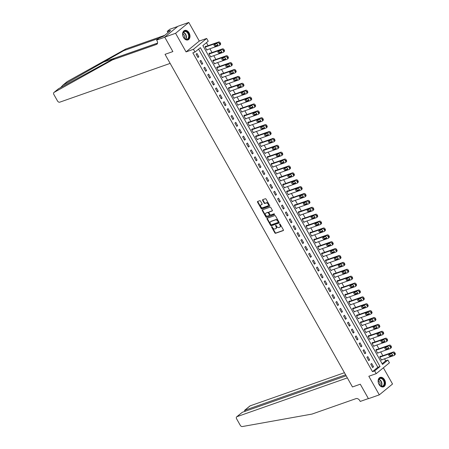 <?xml version="1.0" encoding="UTF-8"?>
<svg xmlns="http://www.w3.org/2000/svg" width="449" height="449" viewBox="0 0 449 449"><rect width="100%" height="100%" fill="white"/><g stroke="black" fill="none" stroke-linecap="round" stroke-linejoin="round"><path stroke-width="0.67" d="M271.707 226.661A0.443 0.309 -129.4 0 0 271.623 227.143L274.861 232.891A0.629 0.438 -129.4 0 0 275.591 233.284L283.268 230.584A0.629 0.438 -129.4 0 0 283.392 229.894L280.154 224.146A0.443 0.309 -129.4 0 0 279.559 224.354L279.974 225.101A2.021 1.403 -129.4 0 1 279.89 227.138A2.021 1.403 -129.4 0 1 279.587 227.312L278.947 227.536A2.021 1.403 -129.4 0 1 276.606 226.285L276.186 225.538A0.443 0.309 -129.4 0 0 275.591 225.752L276.006 226.492A2.021 1.403 -129.4 0 1 275.922 228.535A2.021 1.403 -129.4 0 1 275.619 228.704L274.979 228.928A2.021 1.403 -129.4 0 1 272.638 227.677L272.217 226.936A0.443 0.309 -129.4 0 0 271.707 226.661M271.914 226.666A0.443 0.309 -129.4 0 0 271.976 226.852L275.22 232.599A0.629 0.438 -129.4 0 0 275.95 232.992L283.476 230.343M279.85 223.883A0.443 0.309 -129.4 0 0 279.912 224.062L280.333 224.809L279.974 225.101M275.882 225.275A0.443 0.309 -129.4 0 0 275.944 225.454L276.365 226.201L276.006 226.492M183.518 37.463A5.012 3.497 70.6 0 0 187.968 39.91A5.012 3.497 70.6 0 0 189.091 32.889A5.012 3.497 70.6 0 0 184.646 30.448A5.012 3.497 70.6 0 0 183.518 37.463M379.018 384.423A5.012 3.497 70.6 0 0 383.463 386.864A5.012 3.497 70.6 0 0 384.591 379.848A5.012 3.497 70.6 0 0 380.14 377.407A5.012 3.497 70.6 0 0 379.018 384.423M260.538 201.079A0.629 0.438 -129.4 0 0 259.808 200.686L257.653 201.444A0.629 0.438 -129.4 0 0 257.53 202.134L261.127 208.521A0.629 0.438 -129.4 0 0 261.857 208.908L269.54 206.214A0.629 0.438 -129.4 0 0 269.658 205.524L266.061 199.137A0.629 0.438 -129.4 0 0 265.331 198.75L262.727 199.659A0.629 0.438 -129.4 0 0 262.609 200.355L264.147 203.083A0.629 0.438 -129.4 0 0 264.876 203.476L266.167 203.021A1.689 1.173 -129.4 0 1 268.014 203.891A1.689 1.173 -129.4 0 1 268.053 205.777A1.689 1.173 -129.4 0 1 267.8 205.917L262.744 207.691A1.689 1.173 -129.4 0 1 260.897 206.821A1.689 1.173 -129.4 0 1 260.858 204.94A1.689 1.173 -129.4 0 1 261.11 204.8L261.958 204.503A0.629 0.438 -129.4 0 0 262.076 203.812L260.538 201.079M195.001 52.062L193.446 49.306L206.669 38.457L208.224 41.213L202.864 45.613L382.526 364.459L387.885 360.059L389.44 362.814L376.211 373.663L374.662 370.908L380.022 366.513L200.361 47.661L195.001 52.062L192.829 52.825L372.49 371.671L374.662 370.908M177.652 26.497L169.851 29.241L167.258 31.368L170.665 30.437L163.767 36.1L159.215 37.963L156.622 40.09L164.772 37.228L172.865 51.584L164.71 37.115L175.576 33.299L186.06 51.904L193.446 49.306M376.211 373.663L368.825 376.262L379.304 394.862L368.444 398.678L360.289 384.209L352.465 386.959L165.041 54.335L172.865 51.584L165.041 54.335L170.149 63.399L59.756 102.176A1.931 1.341 -129.4 0 1 57.523 100.98L53.841 94.453A1.931 1.341 -129.4 0 1 53.925 92.505A1.931 1.341 -129.4 0 1 54.06 92.41L112.463 59.891L156.471 44.434A3.216 2.234 -129.4 0 0 156.954 44.165A3.216 2.234 -129.4 0 0 157.088 40.915L156.622 40.09M267.133 218.27A0.629 0.438 -129.4 0 0 267.009 218.96L270.607 225.347A0.629 0.438 -129.4 0 0 271.342 225.735L279.02 223.041A0.629 0.438 -129.4 0 0 279.138 222.35L275.546 215.963A0.629 0.438 -129.4 0 0 274.81 215.571L267.133 218.27M265.87 216.934L262.272 210.547A0.629 0.438 -129.4 0 1 262.39 209.857L270.074 207.163A0.629 0.438 -129.4 0 1 270.803 207.55L272.341 210.284A0.629 0.438 -129.4 0 1 272.223 210.974L269.108 212.068A0.629 0.438 -129.4 0 0 268.985 212.759L270.006 214.571A0.629 0.438 -129.4 0 0 270.736 214.964L273.98 213.825A0.443 0.309 -129.4 0 1 274.406 214.583L266.599 217.322A0.629 0.438 -129.4 0 1 265.87 216.934L266.223 216.637L262.626 210.255L262.272 210.547M164.71 37.115L177.939 26.267L188.799 22.45L175.576 33.299M379.304 394.862L392.533 384.013L383.384 367.782M372.49 371.671L377.85 367.276L198.581 49.126M373.529 366.794L371.665 363.482L370.767 364.218L372.631 367.523L373.529 366.794L372.434 367.175M369.645 359.902L367.782 356.596L366.889 357.325L368.752 360.637L369.645 359.902L368.556 360.283M365.761 353.009L363.898 349.704L363.005 350.439L364.869 353.745L365.761 353.009L364.672 353.397M361.883 346.123L360.019 342.817L359.121 343.547L360.985 346.858L361.883 346.123L360.788 346.505M357.999 339.231L356.136 335.925L355.243 336.66L357.107 339.966L357.999 339.231L356.904 339.618M354.115 332.344L352.252 329.038L351.359 329.768L353.223 333.079L354.115 332.344L353.026 332.726M350.231 325.452L348.368 322.146L347.475 322.882L349.339 326.187L350.231 325.452L349.142 325.839M346.353 318.566L344.49 315.26L343.597 315.989L345.461 319.295L346.353 318.566L345.259 318.947M342.469 311.673L340.606 308.368L339.713 309.103L341.577 312.409L342.469 311.673L341.38 312.061M338.585 304.787L336.722 301.481L335.83 302.211L337.693 305.516L338.585 304.787L337.496 305.168M334.707 297.895L332.844 294.589L331.951 295.324L333.815 298.63L334.707 297.895L333.613 298.276M330.823 291.008L328.96 287.697L328.067 288.432L329.931 291.738L330.823 291.008L329.734 291.39M326.939 284.116L325.076 280.81L324.184 281.545L326.047 284.851L326.939 284.116L325.851 284.498M323.061 277.229L321.198 273.918L320.305 274.653L322.169 277.959L323.061 277.229L321.967 277.611M319.177 270.337L317.314 267.032L316.422 267.767L318.285 271.073L319.177 270.337L318.088 270.719M315.293 263.451L313.43 260.139L312.538 260.875L314.401 264.18L315.293 263.451L314.205 263.832M311.415 256.559L309.552 253.253L308.654 253.982L310.517 257.294L311.415 256.559L310.321 256.94M307.531 249.672L305.668 246.361L304.776 247.096L306.639 250.402L307.531 249.672L306.442 250.054M303.647 242.78L301.784 239.474L300.892 240.204L302.755 243.515L303.647 242.78L302.559 243.162M299.769 235.888L297.906 232.582L297.008 233.317L298.871 236.623L299.769 235.888L298.675 236.275M295.885 229.001L294.022 225.695L293.13 226.425L294.993 229.736L295.885 229.001L294.797 229.383M292.002 222.109L290.138 218.803L289.246 219.539L291.109 222.844L292.002 222.109L290.913 222.496M288.123 215.223L286.26 211.917L285.362 212.646L287.225 215.952L288.123 215.223L287.029 215.604M284.239 208.33L282.376 205.025L281.484 205.76L283.347 209.066L284.239 208.33L283.151 208.718M280.356 201.444L278.492 198.138L277.6 198.868L279.463 202.173L280.356 201.444L279.267 201.826M276.477 194.552L274.614 191.246L273.716 191.981L275.579 195.287L276.477 194.552L275.383 194.939M272.594 187.665L270.73 184.359L269.838 185.089L271.701 188.395L272.594 187.665L271.505 188.047M268.71 180.773L266.846 177.467L265.954 178.202L267.817 181.508L268.71 180.773L267.621 181.155M264.831 173.886L262.968 170.575L262.07 171.31L263.933 174.616L264.831 173.886L263.737 174.268M260.948 166.994L259.084 163.689L258.192 164.424L260.055 167.73L260.948 166.994L259.859 167.376M257.064 160.108L255.2 156.796L254.308 157.532L256.171 160.837L257.064 160.108L255.975 160.489M253.185 153.216L251.322 149.91L250.424 150.645L252.287 153.951L253.185 153.216L252.091 153.597M249.302 146.329L247.438 143.018L246.546 143.753L248.409 147.059L249.302 146.329L248.213 146.711M245.418 139.437L243.554 136.131L242.662 136.861L244.525 140.172L245.418 139.437L244.329 139.819M241.54 132.55L239.671 129.239L238.778 129.974L240.642 133.28L241.54 132.55L240.445 132.932M237.656 125.658L235.792 122.353L234.9 123.082L236.763 126.394L237.656 125.658L236.561 126.04M233.772 118.766L231.909 115.46L231.016 116.196L232.879 119.501L233.772 118.766L232.683 119.153M229.888 111.88L228.025 108.574L227.132 109.303L228.996 112.615L229.888 111.88L228.799 112.261M226.01 104.987L224.146 101.682L223.254 102.417L225.117 105.723L226.01 104.987L224.915 105.375M222.126 98.101L220.263 94.795L219.37 95.525L221.234 98.831L222.126 98.101L221.037 98.483M218.242 91.209L216.379 87.903L215.486 88.638L217.35 91.944L218.242 91.209L217.153 91.596M214.364 84.322L212.5 81.016L211.608 81.746L213.471 85.052L214.364 84.322L213.269 84.704M210.48 77.43L208.617 74.124L207.724 74.86L209.588 78.165L210.48 77.43L209.391 77.817M206.596 70.544L204.733 67.238L203.84 67.967L205.704 71.273L206.596 70.544L205.507 70.925M202.718 63.651L200.855 60.346L199.962 61.081L201.826 64.387L202.718 63.651L201.623 64.033M198.834 56.765L196.971 53.453L196.078 54.189L197.942 57.494L198.834 56.765L197.745 57.146M382.133 363.763L385.713 360.822L384.574 358.807M382.829 355.698L380.696 351.915M378.945 348.811L376.812 345.028M375.061 341.919L372.928 338.136M371.183 335.033L369.05 331.25M367.299 328.14L365.166 324.358M363.415 321.254L361.282 317.471M359.531 314.362L357.404 310.579M355.653 307.475L353.52 303.692M351.769 300.583L349.636 296.8M347.885 293.697L345.758 289.908M344.007 286.804L341.874 283.022M340.123 279.918L337.99 276.129M336.239 273.026L334.112 269.243M332.361 266.139L330.228 262.351M328.477 259.247L326.344 255.464M324.593 252.355L322.466 248.572M320.715 245.468L318.582 241.685M316.831 238.576L314.698 234.793M312.947 231.69L310.815 227.907M309.069 224.797L306.936 221.015M305.185 217.911L303.053 214.128M301.301 211.019L299.169 207.236M297.423 204.132L295.29 200.349M293.539 197.24L291.407 193.457M289.656 190.354L287.523 186.571M285.777 183.461L283.645 179.679M281.893 176.575L279.761 172.786M278.01 169.683L275.877 165.9M274.131 162.796L271.999 159.008M270.247 155.904L268.115 152.121M266.364 149.012L264.231 145.229M262.485 142.125L260.353 138.343M258.602 135.233L256.469 131.45M254.718 128.347L252.585 124.564M250.834 121.455L248.707 117.672M246.956 114.568L244.823 110.785M243.072 107.676L240.939 103.893M239.188 100.789L237.061 97.006M235.31 93.897L233.177 90.114M231.426 87.011L229.293 83.228M227.542 80.118L225.415 76.336M223.664 73.232L221.531 69.449M219.78 66.34L217.647 62.557M215.896 59.453L213.769 55.665M212.018 52.561L209.885 48.778M208.134 45.675L206.445 42.672M380.752 356.427L380.6 356.152L379.702 356.888L381.566 360.193L382.273 359.615M376.874 349.541L376.717 349.26L375.824 349.996L377.688 353.301L378.389 352.723M372.99 342.649L372.833 342.374L371.94 343.109L373.804 346.415L374.505 345.837M369.106 335.762L368.955 335.482L368.057 336.217L369.92 339.523L370.627 338.944M365.228 328.87L365.071 328.595L364.178 329.33L366.042 332.636L366.743 332.058M361.344 321.978L361.187 321.703L360.294 322.438L362.158 325.744L362.859 325.166M357.46 315.091L357.309 314.816L356.411 315.546L358.274 318.857L358.981 318.279M353.582 308.199L353.425 307.924L352.532 308.659L354.396 311.965L355.097 311.387M349.698 301.313L349.541 301.038L348.649 301.767L350.512 305.079L351.213 304.501M345.814 294.421L345.663 294.146L344.765 294.881L346.628 298.187L347.335 297.608M341.93 287.534L341.779 287.259L340.886 287.989L342.75 291.3L343.451 290.722M338.052 280.642L337.895 280.367L337.003 281.102L338.866 284.408L339.567 283.83M334.168 273.755L334.011 273.48L333.119 274.21L334.982 277.516L335.689 276.943M330.284 266.863L330.133 266.588L329.24 267.323L331.104 270.629L331.805 270.051M326.406 259.977L326.249 259.702L325.357 260.431L327.22 263.737L327.922 263.165M322.522 253.084L322.365 252.809L321.473 253.545L323.336 256.85L324.043 256.272M318.638 246.198L318.487 245.923L317.595 246.653L319.458 249.958L320.159 249.386M314.76 239.306L314.603 239.031L313.711 239.766L315.574 243.072L316.276 242.494M310.876 232.419L310.719 232.139L309.827 232.874L311.69 236.18L312.397 235.602M306.993 225.527L306.841 225.252L305.949 225.987L307.812 229.293L308.514 228.715M303.114 218.641L302.957 218.36L302.065 219.095L303.928 222.401L304.63 221.823M299.23 211.748L299.073 211.473L298.181 212.209L300.044 215.514L300.751 214.936M295.347 204.856L295.195 204.581L294.297 205.316L296.16 208.622L296.868 208.044M291.468 197.97L291.311 197.695L290.419 198.424L292.282 201.736L292.984 201.158M287.584 191.078L287.427 190.803L286.535 191.538L288.398 194.844L289.1 194.265M283.701 184.191L283.549 183.916L282.651 184.646L284.514 187.957L285.222 187.379M279.822 177.299L279.665 177.024L278.773 177.759L280.636 181.065L281.338 180.487M275.939 170.412L275.781 170.137L274.889 170.867L276.752 174.178L277.454 173.6M272.055 163.52L271.903 163.245L271.005 163.98L272.869 167.286L273.576 166.708M268.176 156.634L268.019 156.359L267.127 157.088L268.99 160.394L269.692 159.822M264.293 149.742L264.135 149.466L263.243 150.202L265.106 153.507L265.808 152.929M260.409 142.855L260.257 142.58L259.359 143.31L261.223 146.615L261.93 146.043M256.531 135.963L256.373 135.688L255.481 136.423L257.344 139.729L258.046 139.151M252.647 129.076L252.49 128.801L251.597 129.531L253.461 132.837L254.162 132.264M248.763 122.184L248.611 121.909L247.713 122.644L249.577 125.95L250.284 125.372M244.885 115.298L244.727 115.017L243.835 115.752L245.698 119.058L246.4 118.48M241.001 108.405L240.844 108.13L239.951 108.866L241.815 112.171L242.516 111.593M237.117 101.513L236.965 101.238L236.067 101.974L237.931 105.279L238.638 104.701M233.239 94.627L233.082 94.352L232.189 95.081L234.052 98.393L234.754 97.815M229.355 87.735L229.198 87.46L228.305 88.195L230.169 91.501L230.87 90.922M225.471 80.848L225.314 80.573L224.421 81.303L226.285 84.614L226.992 84.036M221.587 73.956L221.436 73.681L220.543 74.416L222.407 77.722L223.108 77.144M217.709 67.069L217.552 66.794L216.659 67.524L218.523 70.835L219.224 70.257M213.825 60.177L213.668 59.902L212.775 60.637L214.639 63.943L215.346 63.365M209.941 53.291L209.79 53.016L208.897 53.745L210.761 57.057L211.462 56.479M206.063 46.399L205.906 46.124L205.013 46.859L206.877 50.165L207.578 49.586M186.06 51.904L199.283 41.05L188.799 22.45M199.283 41.05L206.669 38.457M385.713 360.822L387.885 360.059M377.85 367.276L380.022 366.513M275.922 228.535L276.281 228.244A2.021 1.403 -129.4 0 0 276.365 226.201M279.89 227.138L280.249 226.846A2.021 1.403 -129.4 0 0 280.333 224.809M267.284 218.22A0.629 0.438 -129.4 0 0 267.368 218.669L270.966 225.05A0.629 0.438 -129.4 0 0 271.696 225.443L279.227 222.799M270.87 224.539A0.443 0.309 -129.4 0 0 271.381 224.814L278.122 222.446A0.443 0.309 -129.4 0 0 278.206 221.963L277.763 221.177A2.021 1.403 -129.4 0 0 275.422 219.926L270.82 221.542A2.021 1.403 -129.4 0 0 270.511 221.716A2.021 1.403 -129.4 0 0 270.427 223.754L270.87 224.539M278.24 222.35L278.481 222.154A0.443 0.309 -129.4 0 0 278.565 221.671L278.206 221.963M270.511 221.716L270.87 221.424A2.021 1.403 -129.4 0 1 271.174 221.25L275.781 219.634A2.021 1.403 -129.4 0 1 278.122 220.886L278.565 221.671M262.542 209.806A0.629 0.438 -129.4 0 0 262.626 210.255M272.425 210.733L269.462 211.776A0.629 0.438 -129.4 0 0 269.299 211.911M274.558 214.358L266.599 217.322M265.875 213.202A1.689 1.173 -129.4 0 0 265.617 213.348A1.689 1.173 -129.4 0 0 265.656 215.228A1.689 1.173 -129.4 0 0 267.503 216.098L269.288 215.469A0.629 0.438 -129.4 0 0 269.406 214.779L268.39 212.966A0.629 0.438 -129.4 0 0 267.655 212.579L266.235 212.91A1.689 1.173 -129.4 0 0 265.976 213.051L265.617 213.348M269.451 215.335L269.641 215.178A0.629 0.438 -129.4 0 0 269.765 214.487L269.406 214.779M266.235 212.91L268.014 212.282A0.629 0.438 -129.4 0 1 268.743 212.674L269.765 214.487M266.223 216.637A0.629 0.438 -129.4 0 0 266.959 217.03M260.858 204.94L261.217 204.649A1.689 1.173 -129.4 0 1 261.47 204.503L262.165 204.261M268.053 205.777L268.412 205.479A1.689 1.173 -129.4 0 0 268.373 203.599A1.689 1.173 -129.4 0 0 266.526 202.729L266.167 203.021M262.878 199.609A0.629 0.438 -129.4 0 0 262.962 200.058L264.506 202.791A0.629 0.438 -129.4 0 0 265.236 203.184L266.526 202.729M257.805 201.393A0.629 0.438 -129.4 0 0 257.889 201.842L261.486 208.224A0.629 0.438 -129.4 0 0 262.216 208.617L269.748 205.973M379.86 357.163L392.465 352.734A1.285 0.892 -129.4 0 1 393.953 353.531L394.267 354.081A1.285 0.892 -129.4 0 1 394.211 355.384A1.285 0.892 -129.4 0 1 394.014 355.49L381.414 359.918M379.893 356.731L393.358 351.999A1.285 0.892 50.6 0 1 394.851 352.796L395.159 353.346A1.285 0.892 50.6 0 1 395.103 354.648L394.211 355.384M389.631 354.323A1.027 0.713 -129.4 0 0 390.08 355.271A1.027 0.713 -129.4 0 0 390.978 355.541L392.533 354.996M391.18 353.778L389.092 354.514A1.027 0.713 -129.4 0 0 388.935 354.598A1.027 0.713 -129.4 0 0 388.963 355.748A1.027 0.713 -129.4 0 0 390.086 356.276L392.173 355.541A1.027 0.713 -129.4 0 0 392.331 355.456A1.027 0.713 -129.4 0 0 392.303 354.312A1.027 0.713 -129.4 0 0 391.18 353.778M344.439 372.715L250.188 405.817L244.845 410.201L245.407 411.2M345.618 374.803L244.587 410.341L249.897 405.98A1.931 1.341 50.6 0 1 250.188 405.817M368.376 398.572L360.289 384.209L352.465 386.959L347.358 377.895L236.965 416.672A1.931 1.341 -129.4 0 0 236.674 416.835A1.931 1.341 -129.4 0 0 236.589 418.782L240.271 425.31A1.931 1.341 -129.4 0 0 242.342 426.55L312.033 414.068L356.04 398.611A3.216 2.234 50.6 0 1 359.767 400.603L360.233 401.434L368.376 398.572M346.179 375.802L242.308 412.283L236.965 416.672M236.674 416.835L242.308 412.283M244.868 411.385L244.587 410.341M53.925 92.505L58.572 88.706L114.422 58.286L157.543 43.143M67.024 81.769A1.931 1.341 50.6 0 1 67.148 81.651A1.931 1.341 50.6 0 1 67.288 81.555L125.692 49.042L123.733 50.647L62.77 85.259L60.564 87.723M114.422 58.286L112.463 59.891M125.692 49.042L164.682 35.348M158.744 38.35L123.733 50.647M167.258 31.368L167.977 32.642M169.357 30.897L169.593 31.312M375.976 350.271L388.581 345.842A1.285 0.892 -129.4 0 1 390.074 346.639L390.383 347.195A1.285 0.892 -129.4 0 1 390.327 348.491A1.285 0.892 -129.4 0 1 390.136 348.598L377.53 353.026M376.015 349.838L389.474 345.113A1.285 0.892 50.6 0 1 390.967 345.91L391.275 346.46A1.285 0.892 50.6 0 1 391.225 347.756L390.327 348.491M385.747 347.436A1.027 0.713 -129.4 0 0 386.202 348.385A1.027 0.713 -129.4 0 0 387.1 348.654L388.649 348.11M387.296 346.892L385.208 347.621A1.027 0.713 -129.4 0 0 385.057 347.711A1.027 0.713 -129.4 0 0 385.079 348.856A1.027 0.713 -129.4 0 0 386.202 349.384L388.29 348.654A1.027 0.713 -129.4 0 0 388.447 348.564A1.027 0.713 -129.4 0 0 388.424 347.419A1.027 0.713 -129.4 0 0 387.296 346.892M372.098 343.384L384.698 338.956A1.285 0.892 -129.4 0 1 386.191 339.753L386.499 340.303A1.285 0.892 -129.4 0 1 386.449 341.605A1.285 0.892 -129.4 0 1 386.252 341.711L373.647 346.14M372.131 342.952L385.596 338.22A1.285 0.892 50.6 0 1 387.083 339.017L387.392 339.567A1.285 0.892 50.6 0 1 387.341 340.87L386.449 341.605M381.863 340.544A1.027 0.713 -129.4 0 0 382.318 341.493A1.027 0.713 -129.4 0 0 383.216 341.762L384.765 341.218M383.412 340L381.33 340.735A1.027 0.713 -129.4 0 0 381.173 340.819A1.027 0.713 -129.4 0 0 381.195 341.964A1.027 0.713 -129.4 0 0 382.324 342.497L384.406 341.762A1.027 0.713 -129.4 0 0 384.563 341.678A1.027 0.713 -129.4 0 0 384.54 340.533A1.027 0.713 -129.4 0 0 383.412 340M368.214 336.492L380.819 332.064A1.285 0.892 -129.4 0 1 382.307 332.861L382.621 333.416A1.285 0.892 -129.4 0 1 382.565 334.713A1.285 0.892 -129.4 0 1 382.368 334.819L369.768 339.248M368.247 336.06L381.712 331.334A1.285 0.892 50.6 0 1 383.199 332.131L383.513 332.681A1.285 0.892 50.6 0 1 383.457 333.977L382.565 334.713M377.985 333.658A1.027 0.713 -129.4 0 0 378.434 334.606A1.027 0.713 -129.4 0 0 379.332 334.875L380.887 334.331M379.534 333.113L377.446 333.843A1.027 0.713 -129.4 0 0 377.289 333.933A1.027 0.713 -129.4 0 0 377.317 335.077A1.027 0.713 -129.4 0 0 378.44 335.605L380.528 334.875A1.027 0.713 -129.4 0 0 380.685 334.786A1.027 0.713 -129.4 0 0 380.657 333.641A1.027 0.713 -129.4 0 0 379.534 333.113M364.33 329.605L376.936 325.177A1.285 0.892 -129.4 0 1 378.428 325.974L378.737 326.524A1.285 0.892 -129.4 0 1 378.681 327.821A1.285 0.892 -129.4 0 1 378.49 327.933L365.884 332.361M364.369 329.173L377.828 324.442A1.285 0.892 50.6 0 1 379.321 325.239L379.63 325.789A1.285 0.892 50.6 0 1 379.579 327.091L378.681 327.821M374.101 326.765A1.027 0.713 -129.4 0 0 374.556 327.714A1.027 0.713 -129.4 0 0 375.454 327.983L377.003 327.439M375.65 326.221L373.562 326.956A1.027 0.713 -129.4 0 0 373.411 327.04A1.027 0.713 -129.4 0 0 373.433 328.185A1.027 0.713 -129.4 0 0 374.556 328.719L376.644 327.983A1.027 0.713 -129.4 0 0 376.801 327.899A1.027 0.713 -129.4 0 0 376.778 326.754A1.027 0.713 -129.4 0 0 375.65 326.221M384.591 382.402A4.338 3.025 -109.4 0 1 382.834 386.37A4.338 3.025 -109.4 0 1 379.012 384.176A4.338 3.025 -109.4 0 1 378.344 382.29A4.338 3.025 -109.4 0 1 378.316 382.11A4.338 3.025 -109.4 0 1 380.847 378.047A4.338 3.025 -109.4 0 1 384.591 382.402M378.99 384.142A4.019 2.801 70.6 0 0 382.57 386.123A4.019 2.801 70.6 0 0 384.142 382.469A4.019 2.801 70.6 0 0 379.91 378.541A4.019 2.801 70.6 0 0 378.333 382.2A4.019 2.801 70.6 0 0 378.355 382.324M379.899 385.326A2.862 1.992 70.6 0 0 380.135 383.541A2.862 1.992 70.6 0 0 378.322 380.836M383.109 386.954L383.081 386.965A4.978 3.474 70.6 0 0 383.109 386.954A4.978 3.474 70.6 0 0 385.057 382.425A4.978 3.474 70.6 0 0 379.803 377.558A4.978 3.474 70.6 0 0 379.781 377.564L379.803 377.558M184.915 38.872A4.338 3.025 -109.4 0 1 183.512 37.222A4.338 3.025 -109.4 0 1 182.85 35.331A4.338 3.025 -109.4 0 1 183.809 31.621A4.338 3.025 -109.4 0 1 186.997 31.727A4.338 3.025 -109.4 0 1 188.978 37.531A4.338 3.025 -109.4 0 1 184.915 38.872M183.495 37.188A4.019 2.801 70.6 0 0 184.775 38.687A4.019 2.801 70.6 0 0 187.07 39.164A4.019 2.801 70.6 0 0 188.692 35.993A4.019 2.801 70.6 0 0 186.705 32.07A4.019 2.801 70.6 0 0 184.41 31.587A4.019 2.801 70.6 0 0 182.855 35.37M184.399 38.373A2.862 1.992 70.6 0 0 183.254 34.135A2.862 1.992 70.6 0 0 182.822 33.877M187.609 40L187.581 40.012A4.978 3.474 70.6 0 0 187.609 40A4.978 3.474 70.6 0 0 189.618 36.066A4.978 3.474 70.6 0 0 187.154 31.194A4.978 3.474 70.6 0 0 184.303 30.599A4.978 3.474 70.6 0 0 184.281 30.611L184.303 30.599M360.452 322.713L373.052 318.285A1.285 0.892 -129.4 0 1 374.545 319.082L374.853 319.632A1.285 0.892 -129.4 0 1 374.803 320.934A1.285 0.892 -129.4 0 1 374.606 321.041L362.001 325.469M360.485 322.281L373.95 317.555A1.285 0.892 50.6 0 1 375.437 318.352L375.746 318.902A1.285 0.892 50.6 0 1 375.695 320.199L374.803 320.934M370.217 319.879A1.027 0.713 -129.4 0 0 370.672 320.827A1.027 0.713 -129.4 0 0 371.57 321.097L373.119 320.552M371.766 319.334L369.684 320.064A1.027 0.713 -129.4 0 0 369.527 320.154A1.027 0.713 -129.4 0 0 369.549 321.299A1.027 0.713 -129.4 0 0 370.678 321.826L372.76 321.097A1.027 0.713 -129.4 0 0 372.917 321.007A1.027 0.713 -129.4 0 0 372.894 319.862A1.027 0.713 -129.4 0 0 371.766 319.334M356.568 315.827L369.173 311.398A1.285 0.892 -129.4 0 1 370.661 312.195L370.975 312.745A1.285 0.892 -129.4 0 1 370.919 314.042A1.285 0.892 -129.4 0 1 370.722 314.154L358.122 318.582M356.601 315.394L370.066 310.663A1.285 0.892 50.6 0 1 371.553 311.46L371.867 312.01A1.285 0.892 50.6 0 1 371.811 313.312L370.919 314.042M366.339 312.987A1.027 0.713 -129.4 0 0 366.788 313.935A1.027 0.713 -129.4 0 0 367.686 314.205L369.235 313.66M367.888 312.442L365.8 313.178A1.027 0.713 -129.4 0 0 365.643 313.262A1.027 0.713 -129.4 0 0 365.671 314.407A1.027 0.713 -129.4 0 0 366.794 314.94L368.882 314.205A1.027 0.713 -129.4 0 0 369.033 314.12A1.027 0.713 -129.4 0 0 369.011 312.975A1.027 0.713 -129.4 0 0 367.888 312.442M352.684 308.934L365.29 304.506A1.285 0.892 -129.4 0 1 366.782 305.303L367.091 305.853A1.285 0.892 -129.4 0 1 367.035 307.155A1.285 0.892 -129.4 0 1 366.844 307.262L354.239 311.69M352.723 308.502L366.182 303.777A1.285 0.892 50.6 0 1 367.675 304.574L367.984 305.124A1.285 0.892 50.6 0 1 367.933 306.42L367.035 307.155M362.455 306.1A1.027 0.713 -129.4 0 0 362.91 307.049A1.027 0.713 -129.4 0 0 363.808 307.318L365.357 306.774M364.004 305.556L361.916 306.285A1.027 0.713 -129.4 0 0 361.765 306.375A1.027 0.713 -129.4 0 0 361.787 307.52A1.027 0.713 -129.4 0 0 362.91 308.048L364.998 307.318A1.027 0.713 -129.4 0 0 365.155 307.228A1.027 0.713 -129.4 0 0 365.132 306.083A1.027 0.713 -129.4 0 0 364.004 305.556M348.806 302.042L361.406 297.62A1.285 0.892 -129.4 0 1 362.899 298.417L363.207 298.967A1.285 0.892 -129.4 0 1 363.157 300.263A1.285 0.892 -129.4 0 1 362.96 300.375L350.355 304.804M348.839 301.616L362.304 296.884A1.285 0.892 50.6 0 1 363.791 297.681L364.1 298.231A1.285 0.892 50.6 0 1 364.049 299.534L363.157 300.263M358.571 299.208A1.027 0.713 -129.4 0 0 359.026 300.156A1.027 0.713 -129.4 0 0 359.924 300.426L361.473 299.881M360.12 298.664L358.038 299.399A1.027 0.713 -129.4 0 0 357.881 299.483A1.027 0.713 -129.4 0 0 357.904 300.628A1.027 0.713 -129.4 0 0 359.032 301.161L361.114 300.426A1.027 0.713 -129.4 0 0 361.271 300.342A1.027 0.713 -129.4 0 0 361.249 299.191A1.027 0.713 -129.4 0 0 360.12 298.664M344.922 295.156L357.527 290.728A1.285 0.892 -129.4 0 1 359.015 291.524L359.329 292.075A1.285 0.892 -129.4 0 1 359.273 293.377A1.285 0.892 -129.4 0 1 359.077 293.483L346.476 297.911M344.955 294.724L358.42 289.998A1.285 0.892 50.6 0 1 359.907 290.795L360.221 291.345A1.285 0.892 50.6 0 1 360.165 292.641L359.273 293.377M354.688 292.316A1.027 0.713 -129.4 0 0 355.142 293.264A1.027 0.713 -129.4 0 0 356.04 293.539L357.589 292.995M356.242 291.771L354.154 292.507A1.027 0.713 -129.4 0 0 353.997 292.591A1.027 0.713 -129.4 0 0 354.025 293.741A1.027 0.713 -129.4 0 0 355.148 294.269L357.236 293.539A1.027 0.713 -129.4 0 0 357.387 293.45A1.027 0.713 -129.4 0 0 357.365 292.305A1.027 0.713 -129.4 0 0 356.242 291.771M341.038 288.264L353.644 283.841A1.285 0.892 -129.4 0 1 355.137 284.638L355.445 285.188A1.285 0.892 -129.4 0 1 355.389 286.484A1.285 0.892 -129.4 0 1 355.198 286.597L342.593 291.019M341.072 287.837L354.536 283.106A1.285 0.892 50.6 0 1 356.029 283.903L356.338 284.453A1.285 0.892 50.6 0 1 356.281 285.755L355.389 286.484M350.809 285.429A1.027 0.713 -129.4 0 0 351.264 286.378A1.027 0.713 -129.4 0 0 352.162 286.647L353.711 286.103M352.358 284.885L350.271 285.615A1.027 0.713 -129.4 0 0 350.119 285.704A1.027 0.713 -129.4 0 0 350.141 286.849A1.027 0.713 -129.4 0 0 351.264 287.382L353.352 286.647A1.027 0.713 -129.4 0 0 353.509 286.563A1.027 0.713 -129.4 0 0 353.486 285.412A1.027 0.713 -129.4 0 0 352.358 284.885M337.16 281.377L349.76 276.949A1.285 0.892 -129.4 0 1 351.253 277.746L351.561 278.296A1.285 0.892 -129.4 0 1 351.511 279.598A1.285 0.892 -129.4 0 1 351.314 279.705L338.709 284.133M337.193 280.945L350.658 276.214A1.285 0.892 50.6 0 1 352.145 277.011L352.454 277.566A1.285 0.892 50.6 0 1 352.403 278.863L351.511 279.598M346.925 278.537A1.027 0.713 -129.4 0 0 347.38 279.486A1.027 0.713 -129.4 0 0 348.278 279.761L349.827 279.216M348.475 277.993L346.392 278.728A1.027 0.713 -129.4 0 0 346.235 278.812A1.027 0.713 -129.4 0 0 346.258 279.963A1.027 0.713 -129.4 0 0 347.386 280.49L349.468 279.761A1.027 0.713 -129.4 0 0 349.625 279.671A1.027 0.713 -129.4 0 0 349.603 278.526A1.027 0.713 -129.4 0 0 348.475 277.993M333.276 274.485L345.882 270.062A1.285 0.892 -129.4 0 1 347.369 270.859L347.683 271.409A1.285 0.892 -129.4 0 1 347.627 272.706A1.285 0.892 -129.4 0 1 347.431 272.818L334.831 277.241M333.31 274.053L346.774 269.327A1.285 0.892 50.6 0 1 348.261 270.124L348.576 270.674A1.285 0.892 50.6 0 1 348.519 271.976L347.627 272.706M343.042 271.651A1.027 0.713 -129.4 0 0 343.496 272.599A1.027 0.713 -129.4 0 0 344.394 272.869L345.943 272.324M344.596 271.106L342.508 271.836A1.027 0.713 -129.4 0 0 342.351 271.926A1.027 0.713 -129.4 0 0 342.374 273.071A1.027 0.713 -129.4 0 0 343.502 273.604L345.59 272.869A1.027 0.713 -129.4 0 0 345.741 272.784A1.027 0.713 -129.4 0 0 345.719 271.634A1.027 0.713 -129.4 0 0 344.596 271.106M329.392 267.598L341.998 263.17A1.285 0.892 -129.4 0 1 343.485 263.967L343.799 264.517A1.285 0.892 -129.4 0 1 343.743 265.819A1.285 0.892 -129.4 0 1 343.552 265.926L330.947 270.354M329.426 267.166L342.89 262.435A1.285 0.892 50.6 0 1 344.383 263.232L344.692 263.788A1.285 0.892 50.6 0 1 344.636 265.084L343.743 265.819M339.163 264.758A1.027 0.713 -129.4 0 0 339.618 265.707A1.027 0.713 -129.4 0 0 340.516 265.982L342.065 265.432M340.712 264.214L338.625 264.949A1.027 0.713 -129.4 0 0 338.473 265.033A1.027 0.713 -129.4 0 0 338.495 266.184A1.027 0.713 -129.4 0 0 339.618 266.712L341.706 265.982A1.027 0.713 -129.4 0 0 341.863 265.892A1.027 0.713 -129.4 0 0 341.841 264.747A1.027 0.713 -129.4 0 0 340.712 264.214M325.514 260.706L338.114 256.278A1.285 0.892 -129.4 0 1 339.607 257.075L339.915 257.631A1.285 0.892 -129.4 0 1 339.865 258.927A1.285 0.892 -129.4 0 1 339.669 259.034L327.063 263.462M325.547 260.274L339.006 255.548A1.285 0.892 50.6 0 1 340.499 256.345L340.808 256.895A1.285 0.892 50.6 0 1 340.757 258.197L339.865 258.927M335.28 257.872A1.027 0.713 -129.4 0 0 335.734 258.82A1.027 0.713 -129.4 0 0 336.632 259.09L338.181 258.545M336.829 257.328L334.746 258.057A1.027 0.713 -129.4 0 0 334.589 258.147A1.027 0.713 -129.4 0 0 334.612 259.292A1.027 0.713 -129.4 0 0 335.74 259.825L337.822 259.09A1.027 0.713 -129.4 0 0 337.979 259.006A1.027 0.713 -129.4 0 0 337.957 257.855A1.027 0.713 -129.4 0 0 336.829 257.328M321.63 253.82L334.236 249.391A1.285 0.892 -129.4 0 1 335.723 250.188L336.032 250.738A1.285 0.892 -129.4 0 1 335.981 252.041A1.285 0.892 -129.4 0 1 335.785 252.147L323.185 256.575M321.664 253.388L335.128 248.656A1.285 0.892 50.6 0 1 336.615 249.453L336.93 250.009A1.285 0.892 50.6 0 1 336.873 251.305L335.981 252.041M331.396 250.98A1.027 0.713 -129.4 0 0 331.85 251.928A1.027 0.713 -129.4 0 0 332.748 252.198L334.297 251.653M332.95 250.435L330.862 251.171A1.027 0.713 -129.4 0 0 330.705 251.255A1.027 0.713 -129.4 0 0 330.728 252.405A1.027 0.713 -129.4 0 0 331.856 252.933L333.944 252.203A1.027 0.713 -129.4 0 0 334.095 252.114A1.027 0.713 -129.4 0 0 334.073 250.969A1.027 0.713 -129.4 0 0 332.95 250.435M317.746 246.928L330.352 242.499A1.285 0.892 -129.4 0 1 331.839 243.296L332.153 243.852A1.285 0.892 -129.4 0 1 332.097 245.148A1.285 0.892 -129.4 0 1 331.906 245.255L319.301 249.683M317.78 246.495L331.244 241.77A1.285 0.892 50.6 0 1 332.737 242.567L333.046 243.117A1.285 0.892 50.6 0 1 332.99 244.413L332.097 245.148M327.517 244.093A1.027 0.713 -129.4 0 0 327.966 245.042A1.027 0.713 -129.4 0 0 328.87 245.311L330.419 244.767M329.066 243.549L326.979 244.278A1.027 0.713 -129.4 0 0 326.827 244.368A1.027 0.713 -129.4 0 0 326.85 245.513A1.027 0.713 -129.4 0 0 327.972 246.046L330.06 245.311A1.027 0.713 -129.4 0 0 330.217 245.227A1.027 0.713 -129.4 0 0 330.189 244.076A1.027 0.713 -129.4 0 0 329.066 243.549M313.868 240.041L326.468 235.613A1.285 0.892 -129.4 0 1 327.961 236.41L328.27 236.96A1.285 0.892 -129.4 0 1 328.219 238.262A1.285 0.892 -129.4 0 1 328.023 238.368L315.417 242.797M313.902 239.609L327.36 234.878A1.285 0.892 50.6 0 1 328.853 235.674L329.162 236.225A1.285 0.892 50.6 0 1 329.111 237.527L328.219 238.262M323.634 237.201A1.027 0.713 -129.4 0 0 324.088 238.15A1.027 0.713 -129.4 0 0 324.986 238.419L326.535 237.875M325.183 236.657L323.1 237.392A1.027 0.713 -129.4 0 0 322.943 237.476A1.027 0.713 -129.4 0 0 322.966 238.621A1.027 0.713 -129.4 0 0 324.094 239.154L326.176 238.419A1.027 0.713 -129.4 0 0 326.333 238.335A1.027 0.713 -129.4 0 0 326.311 237.19A1.027 0.713 -129.4 0 0 325.183 236.657M309.984 233.149L322.59 228.721A1.285 0.892 -129.4 0 1 324.077 229.518L324.386 230.073A1.285 0.892 -129.4 0 1 324.335 231.37A1.285 0.892 -129.4 0 1 324.139 231.476L311.539 235.905M310.018 232.717L323.482 227.991A1.285 0.892 50.6 0 1 324.969 228.788L325.284 229.338A1.285 0.892 50.6 0 1 325.228 230.634L324.335 231.37M319.75 230.315A1.027 0.713 -129.4 0 0 320.204 231.263A1.027 0.713 -129.4 0 0 321.102 231.532L322.651 230.988M321.304 229.77L319.217 230.5A1.027 0.713 -129.4 0 0 319.059 230.59A1.027 0.713 -129.4 0 0 319.082 231.735A1.027 0.713 -129.4 0 0 320.21 232.262L322.298 231.532A1.027 0.713 -129.4 0 0 322.449 231.443A1.027 0.713 -129.4 0 0 322.427 230.298A1.027 0.713 -129.4 0 0 321.304 229.77M306.1 226.262L318.706 221.834A1.285 0.892 -129.4 0 1 320.193 222.631L320.507 223.181A1.285 0.892 -129.4 0 1 320.451 224.483A1.285 0.892 -129.4 0 1 320.26 224.59L307.655 229.018M306.134 225.83L319.598 221.099A1.285 0.892 50.6 0 1 321.091 221.896L321.4 222.446A1.285 0.892 50.6 0 1 321.344 223.748L320.451 224.483M315.871 223.422A1.027 0.713 -129.4 0 0 316.321 224.371A1.027 0.713 -129.4 0 0 317.219 224.64L318.773 224.096M317.421 222.878L315.333 223.613A1.027 0.713 -129.4 0 0 315.181 223.697A1.027 0.713 -129.4 0 0 315.204 224.842A1.027 0.713 -129.4 0 0 316.326 225.376L318.414 224.64A1.027 0.713 -129.4 0 0 318.571 224.556A1.027 0.713 -129.4 0 0 318.543 223.411A1.027 0.713 -129.4 0 0 317.421 222.878M302.222 219.37L314.822 214.942A1.285 0.892 -129.4 0 1 316.315 215.739L316.624 216.295A1.285 0.892 -129.4 0 1 316.567 217.591A1.285 0.892 -129.4 0 1 316.377 217.698L303.771 222.126M302.256 218.938L315.714 214.212A1.285 0.892 50.6 0 1 317.207 215.009L317.516 215.559A1.285 0.892 50.6 0 1 317.465 216.856L316.567 217.591M311.988 216.536A1.027 0.713 -129.4 0 0 312.442 217.484A1.027 0.713 -129.4 0 0 313.34 217.754L314.889 217.209M313.537 215.991L311.454 216.721A1.027 0.713 -129.4 0 0 311.297 216.811A1.027 0.713 -129.4 0 0 311.32 217.956A1.027 0.713 -129.4 0 0 312.448 218.483L314.53 217.754A1.027 0.713 -129.4 0 0 314.687 217.664A1.027 0.713 -129.4 0 0 314.665 216.519A1.027 0.713 -129.4 0 0 313.537 215.991M298.338 212.484L310.944 208.055A1.285 0.892 -129.4 0 1 312.431 208.852L312.74 209.402A1.285 0.892 -129.4 0 1 312.689 210.699A1.285 0.892 -129.4 0 1 312.493 210.811L299.893 215.239M298.372 212.051L311.836 207.32A1.285 0.892 50.6 0 1 313.323 208.117L313.638 208.667A1.285 0.892 50.6 0 1 313.582 209.969L312.689 210.699M308.104 209.644A1.027 0.713 -129.4 0 0 308.558 210.592A1.027 0.713 -129.4 0 0 309.456 210.862L311.005 210.317M309.658 209.099L307.571 209.835A1.027 0.713 -129.4 0 0 307.413 209.919A1.027 0.713 -129.4 0 0 307.436 211.064A1.027 0.713 -129.4 0 0 308.564 211.597L310.652 210.862A1.027 0.713 -129.4 0 0 310.803 210.777A1.027 0.713 -129.4 0 0 310.781 209.632A1.027 0.713 -129.4 0 0 309.658 209.099M294.454 205.591L307.06 201.163A1.285 0.892 -129.4 0 1 308.547 201.96L308.861 202.51A1.285 0.892 -129.4 0 1 308.805 203.812A1.285 0.892 -129.4 0 1 308.615 203.919L296.009 208.347M294.488 205.159L307.952 200.434A1.285 0.892 50.6 0 1 309.445 201.231L309.754 201.781A1.285 0.892 50.6 0 1 309.698 203.077L308.805 203.812M304.226 202.757A1.027 0.713 -129.4 0 0 304.675 203.706A1.027 0.713 -129.4 0 0 305.573 203.975L307.127 203.431M305.775 202.213L303.687 202.942A1.027 0.713 -129.4 0 0 303.53 203.032A1.027 0.713 -129.4 0 0 303.558 204.177A1.027 0.713 -129.4 0 0 304.68 204.705L306.768 203.975A1.027 0.713 -129.4 0 0 306.925 203.885A1.027 0.713 -129.4 0 0 306.897 202.74A1.027 0.713 -129.4 0 0 305.775 202.213M290.57 198.705L303.176 194.277A1.285 0.892 -129.4 0 1 304.669 195.074L304.978 195.624A1.285 0.892 -129.4 0 1 304.922 196.92A1.285 0.892 -129.4 0 1 304.731 197.032L292.125 201.461M290.61 198.273L304.068 193.541A1.285 0.892 50.6 0 1 305.561 194.338L305.87 194.888A1.285 0.892 50.6 0 1 305.82 196.191L304.922 196.92M300.342 195.865A1.027 0.713 -129.4 0 0 300.796 196.814A1.027 0.713 -129.4 0 0 301.694 197.083L303.243 196.539M301.891 195.321L299.803 196.056A1.027 0.713 -129.4 0 0 299.651 196.14A1.027 0.713 -129.4 0 0 299.674 197.285A1.027 0.713 -129.4 0 0 300.802 197.818L302.884 197.083A1.027 0.713 -129.4 0 0 303.041 196.999A1.027 0.713 -129.4 0 0 303.019 195.854A1.027 0.713 -129.4 0 0 301.891 195.321M286.692 191.813L299.292 187.385A1.285 0.892 -129.4 0 1 300.785 188.182L301.094 188.732A1.285 0.892 -129.4 0 1 301.043 190.034A1.285 0.892 -129.4 0 1 300.847 190.14L288.241 194.569M286.726 191.381L300.19 186.655A1.285 0.892 50.6 0 1 301.677 187.452L301.992 188.002A1.285 0.892 50.6 0 1 301.936 189.298L301.043 190.034M296.458 188.978A1.027 0.713 -129.4 0 0 296.912 189.927A1.027 0.713 -129.4 0 0 297.81 190.196L299.36 189.652M298.013 188.428L295.925 189.164A1.027 0.713 -129.4 0 0 295.768 189.254A1.027 0.713 -129.4 0 0 295.79 190.398A1.027 0.713 -129.4 0 0 296.918 190.926L299.006 190.196A1.027 0.713 -129.4 0 0 299.157 190.107A1.027 0.713 -129.4 0 0 299.135 188.962A1.027 0.713 -129.4 0 0 298.013 188.428M282.808 184.921L295.414 180.498A1.285 0.892 -129.4 0 1 296.901 181.295L297.216 181.845A1.285 0.892 -129.4 0 1 297.159 183.141A1.285 0.892 -129.4 0 1 296.963 183.254L284.363 187.676M282.842 184.494L296.306 179.763A1.285 0.892 50.6 0 1 297.799 180.56L298.108 181.11A1.285 0.892 50.6 0 1 298.052 182.412L297.159 183.141M292.58 182.086A1.027 0.713 -129.4 0 0 293.029 183.035A1.027 0.713 -129.4 0 0 293.927 183.304L295.481 182.76M294.129 181.542L292.041 182.277A1.027 0.713 -129.4 0 0 291.884 182.361A1.027 0.713 -129.4 0 0 291.912 183.506A1.027 0.713 -129.4 0 0 293.034 184.039L295.122 183.304A1.027 0.713 -129.4 0 0 295.279 183.22A1.027 0.713 -129.4 0 0 295.251 182.07A1.027 0.713 -129.4 0 0 294.129 181.542M278.924 178.034L291.53 173.606A1.285 0.892 -129.4 0 1 293.023 174.403L293.332 174.953A1.285 0.892 -129.4 0 1 293.276 176.255A1.285 0.892 -129.4 0 1 293.085 176.362L280.479 180.79M278.964 177.602L292.422 172.871A1.285 0.892 50.6 0 1 293.915 173.668L294.224 174.223A1.285 0.892 50.6 0 1 294.174 175.52L293.276 176.255M288.696 175.194A1.027 0.713 -129.4 0 0 289.15 176.143A1.027 0.713 -129.4 0 0 290.048 176.418L291.597 175.873M290.245 174.65L288.157 175.385A1.027 0.713 -129.4 0 0 288.005 175.469A1.027 0.713 -129.4 0 0 288.028 176.62A1.027 0.713 -129.4 0 0 289.156 177.147L291.238 176.418A1.027 0.713 -129.4 0 0 291.395 176.328A1.027 0.713 -129.4 0 0 291.373 175.183A1.027 0.713 -129.4 0 0 290.245 174.65M275.046 171.142L287.646 166.719A1.285 0.892 -129.4 0 1 289.139 167.516L289.448 168.066A1.285 0.892 -129.4 0 1 289.397 169.363A1.285 0.892 -129.4 0 1 289.201 169.475L276.595 173.898M275.08 170.715L288.544 165.984A1.285 0.892 50.6 0 1 290.032 166.781L290.346 167.331A1.285 0.892 50.6 0 1 290.29 168.633L289.397 169.363M284.812 168.308A1.027 0.713 -129.4 0 0 285.267 169.256A1.027 0.713 -129.4 0 0 286.165 169.526L287.714 168.981M286.361 167.763L284.279 168.493A1.027 0.713 -129.4 0 0 284.122 168.583A1.027 0.713 -129.4 0 0 284.144 169.728A1.027 0.713 -129.4 0 0 285.272 170.261L287.36 169.526A1.027 0.713 -129.4 0 0 287.512 169.441A1.027 0.713 -129.4 0 0 287.489 168.291A1.027 0.713 -129.4 0 0 286.361 167.763M271.162 164.255L283.768 159.827A1.285 0.892 -129.4 0 1 285.255 160.624L285.57 161.174A1.285 0.892 -129.4 0 1 285.513 162.476A1.285 0.892 -129.4 0 1 285.317 162.583L272.717 167.011M271.196 163.823L284.66 159.092A1.285 0.892 50.6 0 1 286.153 159.889L286.462 160.445A1.285 0.892 50.6 0 1 286.406 161.741L285.513 162.476M280.934 161.416A1.027 0.713 -129.4 0 0 281.383 162.364A1.027 0.713 -129.4 0 0 282.281 162.639L283.835 162.095M282.483 160.871L280.395 161.606A1.027 0.713 -129.4 0 0 280.238 161.691A1.027 0.713 -129.4 0 0 280.266 162.841A1.027 0.713 -129.4 0 0 281.388 163.369L283.476 162.639A1.027 0.713 -129.4 0 0 283.633 162.549A1.027 0.713 -129.4 0 0 283.605 161.404A1.027 0.713 -129.4 0 0 282.483 160.871M267.278 157.363L279.884 152.941A1.285 0.892 -129.4 0 1 281.377 153.738L281.686 154.288A1.285 0.892 -129.4 0 1 281.63 155.584A1.285 0.892 -129.4 0 1 281.439 155.696L268.833 160.119M267.318 156.931L280.777 152.205A1.285 0.892 50.6 0 1 282.269 153.002L282.578 153.552A1.285 0.892 50.6 0 1 282.528 154.854L281.63 155.584M277.05 154.529A1.027 0.713 -129.4 0 0 277.504 155.477A1.027 0.713 -129.4 0 0 278.402 155.747L279.952 155.202M278.599 153.985L276.511 154.714A1.027 0.713 -129.4 0 0 276.36 154.804A1.027 0.713 -129.4 0 0 276.382 155.949A1.027 0.713 -129.4 0 0 277.504 156.482L279.592 155.747A1.027 0.713 -129.4 0 0 279.749 155.663A1.027 0.713 -129.4 0 0 279.727 154.512A1.027 0.713 -129.4 0 0 278.599 153.985M263.4 150.477L276 146.048A1.285 0.892 -129.4 0 1 277.493 146.845L277.802 147.395A1.285 0.892 -129.4 0 1 277.751 148.698A1.285 0.892 -129.4 0 1 277.555 148.804L264.949 153.232M263.434 150.045L276.898 145.313A1.285 0.892 50.6 0 1 278.386 146.11L278.7 146.666A1.285 0.892 50.6 0 1 278.644 147.962L277.751 148.698M273.166 147.637A1.027 0.713 -129.4 0 0 273.621 148.585A1.027 0.713 -129.4 0 0 274.519 148.855L276.068 148.31M274.715 147.092L272.633 147.828A1.027 0.713 -129.4 0 0 272.476 147.912A1.027 0.713 -129.4 0 0 272.498 149.062A1.027 0.713 -129.4 0 0 273.626 149.59L275.714 148.86A1.027 0.713 -129.4 0 0 275.866 148.771A1.027 0.713 -129.4 0 0 275.843 147.626A1.027 0.713 -129.4 0 0 274.715 147.092M259.516 143.585L272.122 139.156A1.285 0.892 -129.4 0 1 273.609 139.953L273.924 140.509A1.285 0.892 -129.4 0 1 273.868 141.805A1.285 0.892 -129.4 0 1 273.671 141.912L261.071 146.34M259.55 143.152L273.014 138.427A1.285 0.892 50.6 0 1 274.502 139.224L274.816 139.774A1.285 0.892 50.6 0 1 274.76 141.076L273.868 141.805M269.288 140.75A1.027 0.713 -129.4 0 0 269.737 141.699A1.027 0.713 -129.4 0 0 270.635 141.968L272.189 141.424M270.837 140.206L268.749 140.935A1.027 0.713 -129.4 0 0 268.592 141.025A1.027 0.713 -129.4 0 0 268.62 142.17A1.027 0.713 -129.4 0 0 269.742 142.703L271.83 141.968A1.027 0.713 -129.4 0 0 271.987 141.884A1.027 0.713 -129.4 0 0 271.959 140.733A1.027 0.713 -129.4 0 0 270.837 140.206M255.633 136.698L268.238 132.27A1.285 0.892 -129.4 0 1 269.731 133.067L270.04 133.617A1.285 0.892 -129.4 0 1 269.984 134.919A1.285 0.892 -129.4 0 1 269.793 135.026L257.187 139.454M255.672 136.266L269.131 131.535A1.285 0.892 50.6 0 1 270.624 132.332L270.932 132.887A1.285 0.892 50.6 0 1 270.882 134.184L269.984 134.919M265.404 133.858A1.027 0.713 -129.4 0 0 265.859 134.807A1.027 0.713 -129.4 0 0 266.757 135.076L268.306 134.532M266.953 133.314L264.865 134.049A1.027 0.713 -129.4 0 0 264.714 134.133A1.027 0.713 -129.4 0 0 264.736 135.284A1.027 0.713 -129.4 0 0 265.859 135.811L267.946 135.076A1.027 0.713 -129.4 0 0 268.104 134.992A1.027 0.713 -129.4 0 0 268.081 133.847A1.027 0.713 -129.4 0 0 266.953 133.314M251.754 129.806L264.354 125.378A1.285 0.892 -129.4 0 1 265.847 126.175L266.156 126.73A1.285 0.892 -129.4 0 1 266.105 128.027A1.285 0.892 -129.4 0 1 265.909 128.133L253.303 132.562M251.788 129.374L265.252 124.648A1.285 0.892 50.6 0 1 266.74 125.445L267.048 125.995A1.285 0.892 50.6 0 1 266.998 127.292L266.105 128.027M261.52 126.972A1.027 0.713 -129.4 0 0 261.975 127.92A1.027 0.713 -129.4 0 0 262.873 128.19L264.422 127.645M263.069 126.427L260.987 127.157A1.027 0.713 -129.4 0 0 260.83 127.247A1.027 0.713 -129.4 0 0 260.852 128.392A1.027 0.713 -129.4 0 0 261.98 128.925L264.063 128.19A1.027 0.713 -129.4 0 0 264.22 128.1A1.027 0.713 -129.4 0 0 264.197 126.955A1.027 0.713 -129.4 0 0 263.069 126.427M247.87 122.919L260.476 118.491A1.285 0.892 -129.4 0 1 261.963 119.288L262.278 119.838A1.285 0.892 -129.4 0 1 262.222 121.14A1.285 0.892 -129.4 0 1 262.025 121.247L249.425 125.675M247.904 122.487L261.369 117.756A1.285 0.892 50.6 0 1 262.856 118.553L263.17 119.103A1.285 0.892 50.6 0 1 263.114 120.405L262.222 121.14M257.642 120.079A1.027 0.713 -129.4 0 0 258.091 121.028A1.027 0.713 -129.4 0 0 258.989 121.297L260.543 120.753M259.191 119.535L257.103 120.27A1.027 0.713 -129.4 0 0 256.946 120.354A1.027 0.713 -129.4 0 0 256.974 121.499A1.027 0.713 -129.4 0 0 258.096 122.033L260.184 121.297A1.027 0.713 -129.4 0 0 260.336 121.213A1.027 0.713 -129.4 0 0 260.313 120.068A1.027 0.713 -129.4 0 0 259.191 119.535M243.987 116.027L256.592 111.599A1.285 0.892 -129.4 0 1 258.085 112.396L258.394 112.952A1.285 0.892 -129.4 0 1 258.338 114.248A1.285 0.892 -129.4 0 1 258.147 114.355L245.541 118.783M244.026 115.595L257.485 110.869A1.285 0.892 50.6 0 1 258.978 111.666L259.286 112.216A1.285 0.892 50.6 0 1 259.236 113.513L258.338 114.248M253.758 113.193A1.027 0.713 -129.4 0 0 254.213 114.141A1.027 0.713 -129.4 0 0 255.111 114.411L256.66 113.866M255.307 112.648L253.219 113.378A1.027 0.713 -129.4 0 0 253.068 113.468A1.027 0.713 -129.4 0 0 253.09 114.613A1.027 0.713 -129.4 0 0 254.213 115.14L256.3 114.411A1.027 0.713 -129.4 0 0 256.458 114.321A1.027 0.713 -129.4 0 0 256.435 113.176A1.027 0.713 -129.4 0 0 255.307 112.648M240.108 109.141L252.708 104.712A1.285 0.892 -129.4 0 1 254.201 105.509L254.51 106.059A1.285 0.892 -129.4 0 1 254.46 107.356A1.285 0.892 -129.4 0 1 254.263 107.468L241.657 111.896M240.142 108.709L253.606 103.977A1.285 0.892 50.6 0 1 255.094 104.774L255.402 105.324A1.285 0.892 50.6 0 1 255.352 106.626L254.46 107.356M249.874 106.301A1.027 0.713 -129.4 0 0 250.329 107.249A1.027 0.713 -129.4 0 0 251.227 107.519L252.776 106.974M251.423 105.756L249.341 106.492A1.027 0.713 -129.4 0 0 249.184 106.576A1.027 0.713 -129.4 0 0 249.206 107.721A1.027 0.713 -129.4 0 0 250.334 108.254L252.417 107.519A1.027 0.713 -129.4 0 0 252.574 107.434A1.027 0.713 -129.4 0 0 252.551 106.29A1.027 0.713 -129.4 0 0 251.423 105.756M236.225 102.249L248.83 97.82A1.285 0.892 -129.4 0 1 250.318 98.617L250.632 99.167A1.285 0.892 -129.4 0 1 250.576 100.469A1.285 0.892 -129.4 0 1 250.379 100.576L237.779 105.004M236.258 101.816L249.723 97.091A1.285 0.892 50.6 0 1 251.21 97.888L251.524 98.438A1.285 0.892 50.6 0 1 251.468 99.734L250.576 100.469M245.996 99.414A1.027 0.713 -129.4 0 0 246.445 100.363A1.027 0.713 -129.4 0 0 247.343 100.632L248.892 100.088M247.545 98.87L245.457 99.599A1.027 0.713 -129.4 0 0 245.3 99.689A1.027 0.713 -129.4 0 0 245.328 100.834A1.027 0.713 -129.4 0 0 246.45 101.362L248.538 100.632A1.027 0.713 -129.4 0 0 248.69 100.542A1.027 0.713 -129.4 0 0 248.667 99.397A1.027 0.713 -129.4 0 0 247.545 98.87M232.341 95.362L244.946 90.934A1.285 0.892 -129.4 0 1 246.439 91.731L246.748 92.281A1.285 0.892 -129.4 0 1 246.692 93.577A1.285 0.892 -129.4 0 1 246.501 93.689L233.895 98.118M232.38 94.93L245.839 90.198A1.285 0.892 50.6 0 1 247.332 90.995L247.64 91.545A1.285 0.892 50.6 0 1 247.584 92.848L246.692 93.577M242.112 92.522A1.027 0.713 -129.4 0 0 242.567 93.471A1.027 0.713 -129.4 0 0 243.465 93.74L245.014 93.196M243.661 91.978L241.573 92.713A1.027 0.713 -129.4 0 0 241.422 92.797A1.027 0.713 -129.4 0 0 241.444 93.942A1.027 0.713 -129.4 0 0 242.567 94.475L244.654 93.74A1.027 0.713 -129.4 0 0 244.812 93.656A1.027 0.713 -129.4 0 0 244.789 92.511A1.027 0.713 -129.4 0 0 243.661 91.978M228.462 88.47L241.062 84.042A1.285 0.892 -129.4 0 1 242.555 84.839L242.864 85.389A1.285 0.892 -129.4 0 1 242.814 86.691A1.285 0.892 -129.4 0 1 242.617 86.797L230.011 91.226M228.496 88.038L241.96 83.312A1.285 0.892 50.6 0 1 243.448 84.109L243.756 84.659A1.285 0.892 50.6 0 1 243.706 85.955L242.814 86.691M238.228 85.636A1.027 0.713 -129.4 0 0 238.683 86.584A1.027 0.713 -129.4 0 0 239.581 86.853L241.13 86.309M239.777 85.091L237.695 85.821A1.027 0.713 -129.4 0 0 237.538 85.911A1.027 0.713 -129.4 0 0 237.56 87.055A1.027 0.713 -129.4 0 0 238.688 87.583L240.771 86.853A1.027 0.713 -129.4 0 0 240.928 86.764A1.027 0.713 -129.4 0 0 240.905 85.619A1.027 0.713 -129.4 0 0 239.777 85.091M224.579 81.583L237.184 77.155A1.285 0.892 -129.4 0 1 238.672 77.952L238.986 78.502A1.285 0.892 -129.4 0 1 238.93 79.799A1.285 0.892 -129.4 0 1 238.733 79.911L226.133 84.339M224.612 81.151L238.077 76.42A1.285 0.892 50.6 0 1 239.564 77.217L239.878 77.767A1.285 0.892 50.6 0 1 239.822 79.069L238.93 79.799M234.344 78.743A1.027 0.713 -129.4 0 0 234.799 79.692A1.027 0.713 -129.4 0 0 235.697 79.961L237.246 79.417M235.899 78.199L233.811 78.934A1.027 0.713 -129.4 0 0 233.654 79.018A1.027 0.713 -129.4 0 0 233.682 80.163A1.027 0.713 -129.4 0 0 234.805 80.697L236.892 79.961A1.027 0.713 -129.4 0 0 237.044 79.877A1.027 0.713 -129.4 0 0 237.021 78.732A1.027 0.713 -129.4 0 0 235.899 78.199M220.695 74.691L233.3 70.263A1.285 0.892 -129.4 0 1 234.793 71.06L235.102 71.61A1.285 0.892 -129.4 0 1 235.046 72.912A1.285 0.892 -129.4 0 1 234.855 73.019L222.249 77.447M220.728 74.259L234.193 69.533A1.285 0.892 50.6 0 1 235.686 70.33L235.994 70.88A1.285 0.892 50.6 0 1 235.938 72.177L235.046 72.912M230.466 71.851A1.027 0.713 -129.4 0 0 230.921 72.8A1.027 0.713 -129.4 0 0 231.819 73.075L233.368 72.53M232.015 71.307L229.927 72.042A1.027 0.713 -129.4 0 0 229.776 72.132A1.027 0.713 -129.4 0 0 229.798 73.277A1.027 0.713 -129.4 0 0 230.921 73.804L233.009 73.075A1.027 0.713 -129.4 0 0 233.166 72.985A1.027 0.713 -129.4 0 0 233.143 71.84A1.027 0.713 -129.4 0 0 232.015 71.307M216.816 67.799L229.417 63.376A1.285 0.892 -129.4 0 1 230.909 64.173L231.218 64.723A1.285 0.892 -129.4 0 1 231.168 66.02A1.285 0.892 -129.4 0 1 230.971 66.132L218.366 70.555M216.85 67.372L230.309 62.641A1.285 0.892 50.6 0 1 231.802 63.438L232.111 63.988A1.285 0.892 50.6 0 1 232.06 65.29L231.168 66.02M226.582 64.965A1.027 0.713 -129.4 0 0 227.037 65.913A1.027 0.713 -129.4 0 0 227.935 66.183L229.484 65.638M228.131 64.42L226.049 65.156A1.027 0.713 -129.4 0 0 225.892 65.24A1.027 0.713 -129.4 0 0 225.914 66.385A1.027 0.713 -129.4 0 0 227.042 66.918L229.125 66.183A1.027 0.713 -129.4 0 0 229.282 66.098A1.027 0.713 -129.4 0 0 229.259 64.948A1.027 0.713 -129.4 0 0 228.131 64.42M212.933 60.912L225.538 56.484A1.285 0.892 -129.4 0 1 227.026 57.281L227.334 57.831A1.285 0.892 -129.4 0 1 227.284 59.133A1.285 0.892 -129.4 0 1 227.087 59.24L214.487 63.668M212.966 60.48L226.431 55.749A1.285 0.892 50.6 0 1 227.918 56.546L228.232 57.102A1.285 0.892 50.6 0 1 228.176 58.398L227.284 59.133M222.698 58.073A1.027 0.713 -129.4 0 0 223.153 59.021A1.027 0.713 -129.4 0 0 224.051 59.296L225.6 58.752M224.253 57.528L222.165 58.263A1.027 0.713 -129.4 0 0 222.008 58.348A1.027 0.713 -129.4 0 0 222.031 59.498A1.027 0.713 -129.4 0 0 223.159 60.026L225.246 59.296A1.027 0.713 -129.4 0 0 225.398 59.206A1.027 0.713 -129.4 0 0 225.376 58.061A1.027 0.713 -129.4 0 0 224.253 57.528M209.049 54.02L221.654 49.598A1.285 0.892 -129.4 0 1 223.142 50.395L223.456 50.945A1.285 0.892 -129.4 0 1 223.4 52.241A1.285 0.892 -129.4 0 1 223.209 52.353L210.603 56.776M209.082 53.594L222.547 48.862A1.285 0.892 50.6 0 1 224.04 49.659L224.348 50.209A1.285 0.892 50.6 0 1 224.292 51.512L223.4 52.241M218.82 51.186A1.027 0.713 -129.4 0 0 219.275 52.135A1.027 0.713 -129.4 0 0 220.173 52.404L221.722 51.86M220.369 50.642L218.281 51.371A1.027 0.713 -129.4 0 0 218.13 51.461A1.027 0.713 -129.4 0 0 218.152 52.606A1.027 0.713 -129.4 0 0 219.275 53.139L221.363 52.404A1.027 0.713 -129.4 0 0 221.52 52.32A1.027 0.713 -129.4 0 0 221.497 51.169A1.027 0.713 -129.4 0 0 220.369 50.642M205.171 47.134L217.771 42.706A1.285 0.892 -129.4 0 1 219.264 43.502L219.572 44.053A1.285 0.892 -129.4 0 1 219.522 45.355A1.285 0.892 -129.4 0 1 219.325 45.461L206.72 49.89M205.204 46.702L218.663 41.97A1.285 0.892 50.6 0 1 220.156 42.767L220.465 43.323A1.285 0.892 50.6 0 1 220.414 44.619L219.522 45.355M214.936 44.294A1.027 0.713 -129.4 0 0 215.391 45.242A1.027 0.713 -129.4 0 0 216.289 45.517L217.838 44.973M216.485 43.749L214.403 44.485A1.027 0.713 -129.4 0 0 214.246 44.569A1.027 0.713 -129.4 0 0 214.268 45.719A1.027 0.713 -129.4 0 0 215.397 46.247L217.479 45.517A1.027 0.713 -129.4 0 0 217.636 45.428A1.027 0.713 -129.4 0 0 217.613 44.283A1.027 0.713 -129.4 0 0 216.485 43.749M271.976 226.852L271.623 227.143M279.912 224.062L279.559 224.354M275.944 225.454L275.591 225.752M275.95 232.992L275.591 233.284M275.22 232.599L274.861 232.891M271.696 225.443L271.342 225.735M270.966 225.05L270.607 225.347M267.368 218.669L267.009 218.96M278.122 220.886L277.763 221.177M275.781 219.634L275.422 219.926M271.174 221.25L270.82 221.542M269.462 211.776L269.108 212.068M268.743 212.674L268.39 212.966M268.014 212.282L267.655 212.579M261.47 204.503L261.11 204.8M265.236 203.184L264.876 203.476M264.506 202.791L264.147 203.083M262.962 200.058L262.609 200.355M262.216 208.617L261.857 208.908M261.486 208.224L261.127 208.521M257.889 201.842L257.53 202.134M392.465 352.734L393.358 351.999M394.267 354.081L395.159 353.346M393.953 353.531L394.851 352.796M390.978 355.541L390.086 356.276M102.686 62.366L157.548 43.093M157.318 43.744L156.471 44.434M67.288 81.555L62.77 85.259M58.572 88.706L54.06 92.41M388.581 345.842L389.474 345.113M390.383 347.195L391.275 346.46M390.074 346.639L390.967 345.91M387.1 348.654L386.202 349.384M384.698 338.956L385.596 338.22M386.499 340.303L387.392 339.567M386.191 339.753L387.083 339.017M383.216 341.762L382.324 342.497M380.819 332.064L381.712 331.334M382.621 333.416L383.513 332.681M382.307 332.861L383.199 332.131M379.332 334.875L378.44 335.605M376.936 325.177L377.828 324.442M378.737 326.524L379.63 325.789M378.428 325.974L379.321 325.239M375.454 327.983L374.556 328.719M378.905 379.304A4.019 2.801 -109.4 0 1 381.88 383.261A4.019 2.801 -109.4 0 1 381.308 386.157M381.061 386.073A3.884 2.711 70.6 0 0 381.571 383.334A3.884 2.711 70.6 0 0 378.76 379.523M183.405 32.35A4.019 2.801 -109.4 0 1 184.438 32.861A4.019 2.801 -109.4 0 1 185.807 39.198M185.56 39.119A3.884 2.711 70.6 0 0 184.191 33.046A3.884 2.711 70.6 0 0 183.259 32.569M373.052 318.285L373.95 317.555M374.853 319.632L375.746 318.902M374.545 319.082L375.437 318.352M371.57 321.097L370.678 321.826M369.173 311.398L370.066 310.663M370.975 312.745L371.867 312.01M370.661 312.195L371.553 311.46M367.686 314.205L366.794 314.94M365.29 304.506L366.182 303.777M367.091 305.853L367.984 305.124M366.782 305.303L367.675 304.574M363.808 307.318L362.91 308.048M361.406 297.62L362.304 296.884M363.207 298.967L364.1 298.231M362.899 298.417L363.791 297.681M359.924 300.426L359.032 301.161M357.527 290.728L358.42 289.998M359.329 292.075L360.221 291.345M359.015 291.524L359.907 290.795M356.04 293.539L355.148 294.269M353.644 283.841L354.536 283.106M355.445 285.188L356.338 284.453M355.137 284.638L356.029 283.903M352.162 286.647L351.264 287.382M349.76 276.949L350.658 276.214M351.561 278.296L352.454 277.566M351.253 277.746L352.145 277.011M348.278 279.761L347.386 280.49M345.882 270.062L346.774 269.327M347.683 271.409L348.576 270.674M347.369 270.859L348.261 270.124M344.394 272.869L343.502 273.604M341.998 263.17L342.89 262.435M343.799 264.517L344.692 263.788M343.485 263.967L344.383 263.232M340.516 265.982L339.618 266.712M338.114 256.278L339.006 255.548M339.915 257.631L340.808 256.895M339.607 257.075L340.499 256.345M336.632 259.09L335.74 259.825M334.236 249.391L335.128 248.656M336.032 250.738L336.93 250.009M335.723 250.188L336.615 249.453M332.748 252.198L331.856 252.933M330.352 242.499L331.244 241.77M332.153 243.852L333.046 243.117M331.839 243.296L332.737 242.567M328.87 245.311L327.972 246.046M326.468 235.613L327.36 234.878M328.27 236.96L329.162 236.225M327.961 236.41L328.853 235.674M324.986 238.419L324.094 239.154M322.59 228.721L323.482 227.991M324.386 230.073L325.284 229.338M324.077 229.518L324.969 228.788M321.102 231.532L320.21 232.262M318.706 221.834L319.598 221.099M320.507 223.181L321.4 222.446M320.193 222.631L321.091 221.896M317.219 224.64L316.326 225.376M314.822 214.942L315.714 214.212M316.624 216.295L317.516 215.559M316.315 215.739L317.207 215.009M313.34 217.754L312.448 218.483M310.944 208.055L311.836 207.32M312.74 209.402L313.638 208.667M312.431 208.852L313.323 208.117M309.456 210.862L308.564 211.597M307.06 201.163L307.952 200.434M308.861 202.51L309.754 201.781M308.547 201.96L309.445 201.231M305.573 203.975L304.68 204.705M303.176 194.277L304.068 193.541M304.978 195.624L305.87 194.888M304.669 195.074L305.561 194.338M301.694 197.083L300.802 197.818M299.292 187.385L300.19 186.655M301.094 188.732L301.992 188.002M300.785 188.182L301.677 187.452M297.81 190.196L296.918 190.926M295.414 180.498L296.306 179.763M297.216 181.845L298.108 181.11M296.901 181.295L297.799 180.56M293.927 183.304L293.034 184.039M291.53 173.606L292.422 172.871M293.332 174.953L294.224 174.223M293.023 174.403L293.915 173.668M290.048 176.418L289.156 177.147M287.646 166.719L288.544 165.984M289.448 168.066L290.346 167.331M289.139 167.516L290.032 166.781M286.165 169.526L285.272 170.261M283.768 159.827L284.66 159.092M285.57 161.174L286.462 160.445M285.255 160.624L286.153 159.889M282.281 162.639L281.388 163.369M279.884 152.941L280.777 152.205M281.686 154.288L282.578 153.552M281.377 153.738L282.269 153.002M278.402 155.747L277.504 156.482M276 146.048L276.898 145.313M277.802 147.395L278.7 146.666M277.493 146.845L278.386 146.11M274.519 148.855L273.626 149.59M272.122 139.156L273.014 138.427M273.924 140.509L274.816 139.774M273.609 139.953L274.502 139.224M270.635 141.968L269.742 142.703M268.238 132.27L269.131 131.535M270.04 133.617L270.932 132.887M269.731 133.067L270.624 132.332M266.757 135.076L265.859 135.811M264.354 125.378L265.252 124.648M266.156 126.73L267.048 125.995M265.847 126.175L266.74 125.445M262.873 128.19L261.98 128.925M260.476 118.491L261.369 117.756M262.278 119.838L263.17 119.103M261.963 119.288L262.856 118.553M258.989 121.297L258.096 122.033M256.592 111.599L257.485 110.869M258.394 112.952L259.286 112.216M258.085 112.396L258.978 111.666M255.111 114.411L254.213 115.14M252.708 104.712L253.606 103.977M254.51 106.059L255.402 105.324M254.201 105.509L255.094 104.774M251.227 107.519L250.334 108.254M248.83 97.82L249.723 97.091M250.632 99.167L251.524 98.438M250.318 98.617L251.21 97.888M247.343 100.632L246.45 101.362M244.946 90.934L245.839 90.198M246.748 92.281L247.64 91.545M246.439 91.731L247.332 90.995M243.465 93.74L242.567 94.475M241.062 84.042L241.96 83.312M242.864 85.389L243.756 84.659M242.555 84.839L243.448 84.109M239.581 86.853L238.688 87.583M237.184 77.155L238.077 76.42M238.986 78.502L239.878 77.767M238.672 77.952L239.564 77.217M235.697 79.961L234.805 80.697M233.3 70.263L234.193 69.533M235.102 71.61L235.994 70.88M234.793 71.06L235.686 70.33M231.819 73.075L230.921 73.804M229.417 63.376L230.309 62.641M231.218 64.723L232.111 63.988M230.909 64.173L231.802 63.438M227.935 66.183L227.042 66.918M225.538 56.484L226.431 55.749M227.334 57.831L228.232 57.102M227.026 57.281L227.918 56.546M224.051 59.296L223.159 60.026M221.654 49.598L222.547 48.862M223.456 50.945L224.348 50.209M223.142 50.395L224.04 49.659M220.173 52.404L219.275 53.139M217.771 42.706L218.663 41.97M219.572 44.053L220.465 43.323M219.264 43.502L220.156 42.767M216.289 45.517L215.397 46.247M278.548 222.115L278.189 222.407M269.366 211.827L269.013 212.119M269.737 215.127L269.383 215.419M67.148 81.651L62.585 85.394"/></g></svg>

